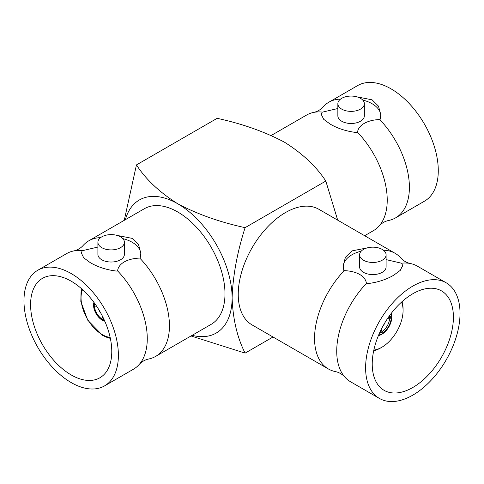 <?xml version="1.0" encoding="UTF-8"?>
<svg xmlns="http://www.w3.org/2000/svg" width="484" height="484" viewBox="0 0 484 484"><rect width="100%" height="100%" fill="white"/><g stroke="black" fill="none" stroke-linecap="round" stroke-linejoin="round"><path stroke-width="0.73" d="M104.562 385.887A66.768 38.545 60 0 1 71.184 382.578A66.768 38.545 60 0 1 27.564 323.742A66.768 38.545 60 0 1 37.8 270.241A66.768 38.545 60 0 1 71.184 273.551A66.768 38.545 60 0 1 114.799 332.387A66.768 38.545 60 0 1 104.562 385.887L133.445 369.213A66.768 38.545 -120 0 0 139.307 364.349A66.768 38.545 -120 0 0 117.582 270.889C118.368 263.611 127.231 258.529 139.755 258.087A66.768 38.545 60 0 1 155.618 356.412L211.163 324.341A66.768 38.545 -120 0 0 221.394 270.84A66.768 38.545 -120 0 0 177.779 212.004A66.768 38.545 -120 0 0 144.395 208.701L88.856 240.766A66.768 38.545 60 0 1 100.581 237.644M117.582 270.889L117.128 271.149C106.946 270.012 97.962 267.156 90.169 262.588L83.702 257.791L81.475 253.241L82.086 250.918L82.54 250.658A66.768 38.545 -120 0 0 73.822 250.924C77.422 250.107 80.477 248.34 82.994 245.63A66.768 38.545 60 0 1 88.856 240.766M116.892 235.363L132.132 238.364L138.593 244.777L140.82 253.241L140.215 257.821L139.755 258.087M94.64 303.359A11.301 6.528 -120 0 0 94.434 304.714L93.684 304.285A12.366 7.139 60 0 1 93.987 302.458M103.528 318.738L101.779 319.749A12.366 7.139 60 0 1 93.684 305.725L95.433 304.714M104.81 321.231A12.366 7.139 60 0 1 102.281 320.202A12.366 7.139 60 0 1 93.914 302.355M100.914 313.323A8.833 5.1 60 0 1 98.815 309.687M71.184 374.937A57.402 33.142 60 0 1 33.68 324.353A57.402 33.142 60 0 1 42.483 278.348A57.402 33.142 60 0 1 71.184 281.192A57.402 33.142 60 0 1 108.682 331.776A57.402 33.142 60 0 1 99.885 377.78A57.402 33.142 60 0 1 71.184 374.937M97.901 242.254L97.901 254.372A13.249 7.647 0 0 0 101.779 259.781A13.249 7.647 0 0 0 116.22 261.439A13.249 7.647 0 0 0 124.394 254.372L124.394 242.254A13.249 7.647 180 0 1 116.22 249.321A13.249 7.647 180 0 1 101.779 247.663A13.249 7.647 180 0 1 97.901 242.254A13.249 7.647 180 0 1 106.081 235.188A13.249 7.647 180 0 1 120.516 236.845A13.249 7.647 180 0 1 124.394 242.254M383.419 250.204A66.768 38.545 -60 0 1 395.144 253.326L318.835 209.269A66.768 38.545 120 0 0 285.457 212.573A66.768 38.545 120 0 0 241.837 271.409A66.768 38.545 120 0 0 252.073 324.909L328.382 368.965A66.768 38.545 -60 0 1 344.245 270.641L343.785 270.381L343.18 265.795L345.401 257.325L351.868 250.918L367.102 247.923M446.2 282.801A66.768 38.545 -60 0 1 456.436 336.301A66.768 38.545 -60 0 1 412.816 395.132A66.768 38.545 -60 0 1 379.438 398.441A66.768 38.545 -60 0 1 369.201 344.941A66.768 38.545 -60 0 1 412.816 286.104A66.768 38.545 -60 0 1 446.2 282.801L417.323 266.127A66.768 38.545 120 0 0 410.178 263.484A66.768 38.545 120 0 0 401.46 263.211L401.914 263.471L402.525 265.795L400.298 270.35L393.831 275.148C386.038 279.716 377.054 282.565 366.872 283.709L366.418 283.442A66.768 38.545 120 0 0 344.693 376.909C342.182 374.199 339.127 372.432 335.521 371.609A66.768 38.545 -60 0 1 328.382 368.965M412.816 387.49A57.402 33.142 -60 0 1 384.114 390.334A57.402 33.142 -60 0 1 375.318 344.336A57.402 33.142 -60 0 1 412.816 293.752A57.402 33.142 -60 0 1 441.517 290.908A57.402 33.142 -60 0 1 450.32 336.906A57.402 33.142 -60 0 1 412.816 387.49M402.5 266.248A29.675 17.134 0 0 0 401.914 263.471M359.606 254.814L359.606 266.926A13.249 7.647 0 0 0 367.779 273.992A13.249 7.647 0 0 0 382.221 272.335A13.249 7.647 0 0 0 386.099 266.926L386.099 254.814A13.249 7.647 180 0 1 382.221 260.223A13.249 7.647 180 0 1 367.779 261.88A13.249 7.647 180 0 1 359.606 254.814A13.249 7.647 180 0 1 363.484 249.405A13.249 7.647 180 0 1 377.919 247.748A13.249 7.647 180 0 1 386.099 254.814M401.992 301.701A31.793 18.356 -60 0 1 403.075 309.04L403.075 310.48A30.026 17.333 120 0 0 401.508 302.137M373.836 350.065A30.026 17.333 120 0 0 381.846 347.252L380.593 347.978A31.793 18.356 -60 0 1 373.696 350.706M380.593 347.978L381.846 347.252A30.026 17.333 120 0 0 403.075 310.48M378.663 335.013A13.776 7.956 120 0 0 380.969 334.178L380.969 332.157L380.388 331.153M391.235 313.384A14.133 8.155 -60 0 1 381.846 334.275A14.133 8.155 -60 0 1 378.44 335.551M271.221 135.478L306.632 115.035A66.768 38.545 60 0 1 313.771 112.391A66.768 38.545 60 0 1 322.495 112.119L322.035 112.379L321.43 114.702L323.699 119.306L330.118 124.055C337.711 128.556 346.701 131.412 357.083 132.616L357.537 132.35A66.768 38.545 60 0 1 379.262 225.816C381.773 223.106 384.828 221.339 388.434 220.516A66.768 38.545 -120 0 0 395.573 217.873A66.768 38.545 -120 0 0 379.71 119.548L380.17 119.288L380.775 114.702L378.506 106.159L372.087 99.825L356.853 96.83M362.752 100.079A29.675 17.134 180 0 1 372.087 103.721A29.675 17.134 180 0 1 380.763 115.349M364.349 103.721L364.349 115.833A13.249 7.647 180 0 1 356.17 122.9A13.249 7.647 180 0 1 341.734 121.242A13.249 7.647 180 0 1 337.856 115.833L337.856 103.721A13.249 7.647 0 0 0 341.734 109.13A13.249 7.647 0 0 0 356.17 110.788A13.249 7.647 0 0 0 364.349 103.721A13.249 7.647 0 0 0 360.471 98.312A13.249 7.647 0 0 0 346.036 96.655A13.249 7.647 0 0 0 337.856 103.721M340.53 99.111A66.768 38.545 -120 0 0 328.805 102.233L357.688 85.559A66.768 38.545 60 0 1 391.072 88.868A66.768 38.545 60 0 1 434.686 147.699A66.768 38.545 60 0 1 424.45 201.199L395.573 217.873M328.805 102.233A66.768 38.545 -120 0 0 322.949 107.091C320.432 109.801 317.377 111.568 313.771 112.391M379.262 225.816A66.768 38.545 60 0 1 373.4 230.674L364.658 235.72M379.71 119.548C367.271 119.917 358.093 125.289 357.537 132.35M322.495 112.119L337.856 108.525M322.035 112.379A29.675 17.134 0 0 0 321.455 115.156M380.854 331.957A12.366 7.139 120 0 0 381.217 331.728L382.221 333.458A13.776 7.956 120 0 0 391.314 317.704L389.317 317.704A12.366 7.139 120 0 0 389.336 317.274M388.404 317.274L389.566 317.274L391.314 316.258A13.776 7.956 120 0 0 390.884 313.844M379.692 332.659A11.301 6.528 120 0 0 380.969 332.157M389.566 317.274A11.301 6.528 120 0 0 389.36 315.913M381.15 329.58L382.221 331.437A11.301 6.528 120 0 0 389.566 318.714L387.424 318.714M389.566 318.714L391.314 317.704M388.567 317.274L389.317 317.704M382.221 331.437L382.221 333.458M381.217 331.728L380.472 331.298M383.086 325.877A8.833 5.1 120 0 0 385.185 322.241M343.192 266.448A29.675 17.134 180 0 1 361.203 251.172M401.46 263.211L386.099 259.612M344.245 270.641C356.847 271.094 365.644 276.213 366.418 283.442M344.693 376.909A66.768 38.545 120 0 0 350.555 381.767L379.438 398.441M395.144 253.326A66.768 38.545 -60 0 1 401.006 258.184C403.523 260.894 406.578 262.661 410.178 263.484M192.154 335.315A76.835 44.359 -120 0 0 232.108 297.89A76.835 44.359 -120 0 0 177.779 203.788C159.641 192.372 145.859 179.413 136.446 164.917L217.153 118.326C242.254 123.759 264.694 131.715 284.471 142.187C302.609 153.603 316.391 166.563 325.811 181.058L337.699 220.159M191.029 335.969L245.104 353.12C237.257 337.717 232.925 319.307 232.108 297.89C232.925 275.523 237.257 252.116 245.104 227.649C219.996 222.216 197.557 214.261 177.779 203.788A76.835 44.359 -120 0 0 125.386 219.675M136.446 164.917L124.261 220.323M245.104 353.12L273.018 337.003M245.104 227.649L325.811 181.058M122.797 238.612A29.675 17.134 180 0 1 140.808 253.87M82.086 250.918A29.675 17.134 0 0 0 81.5 253.683M97.901 247.058L82.54 250.658M73.822 250.924A66.768 38.545 -120 0 0 66.677 253.574L37.8 270.241M155.618 356.412A66.768 38.545 60 0 1 148.479 359.055C144.873 359.872 141.818 361.639 139.307 364.349M96.576 306.16L94.434 306.16A11.301 6.528 -120 0 0 101.779 318.877L102.85 317.026M101.779 318.877L101.779 319.749M94.434 306.16L93.684 305.725M94.434 304.714L95.596 304.714M103.612 318.593L103.032 320.469A12.366 7.139 60 0 0 104.762 321.122M103.032 319.597A11.301 6.528 -120 0 0 104.308 320.099M82.558 289.644A30.026 17.333 -120 0 0 102.281 334.625A30.026 17.333 -120 0 0 110.146 337.421M81.869 289.015L81.052 291.84L80.822 301.447L87.719 320.172L102.644 335.436L107.557 337.651L110.34 338.334"/></g></svg>
